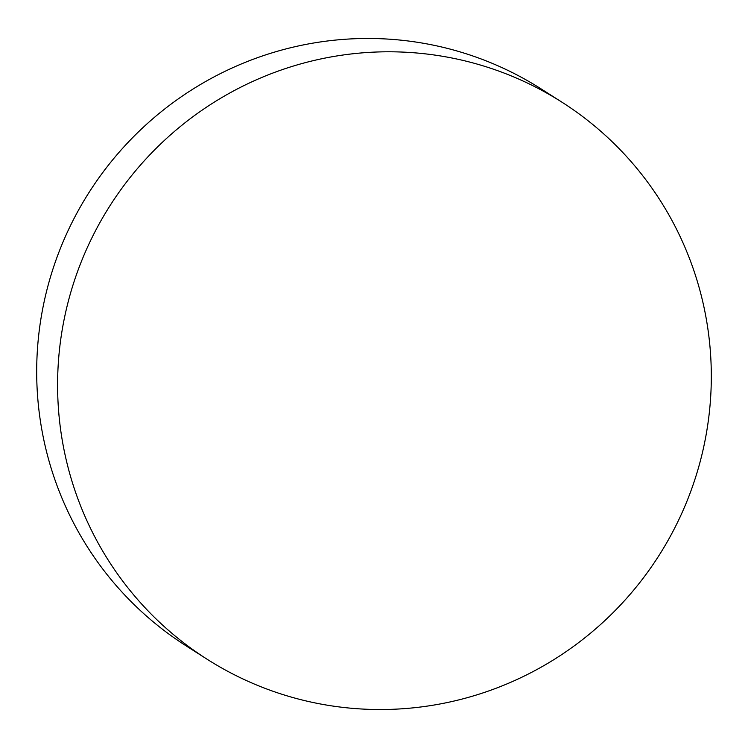 <?xml version="1.0" encoding="UTF-8"?>
<svg xmlns="http://www.w3.org/2000/svg" width="748" height="748" viewBox="0 0 748 748"><rect width="100%" height="100%" fill="white"/><g stroke="black" fill="none" stroke-linecap="round" stroke-linejoin="round"><path stroke-width="1.12" d="M561.898 102.149L541 88.834A330.233 325.483 122.5 0 0 75.511 215.704A330.233 325.483 122.5 0 0 186.102 645.851L207 659.166A330.233 325.483 122.5 0 0 672.489 532.295A330.233 325.483 122.5 0 0 561.898 102.149A330.233 325.483 122.5 0 0 96.417 229.019A330.233 325.483 122.5 0 0 207 659.166"/></g></svg>
